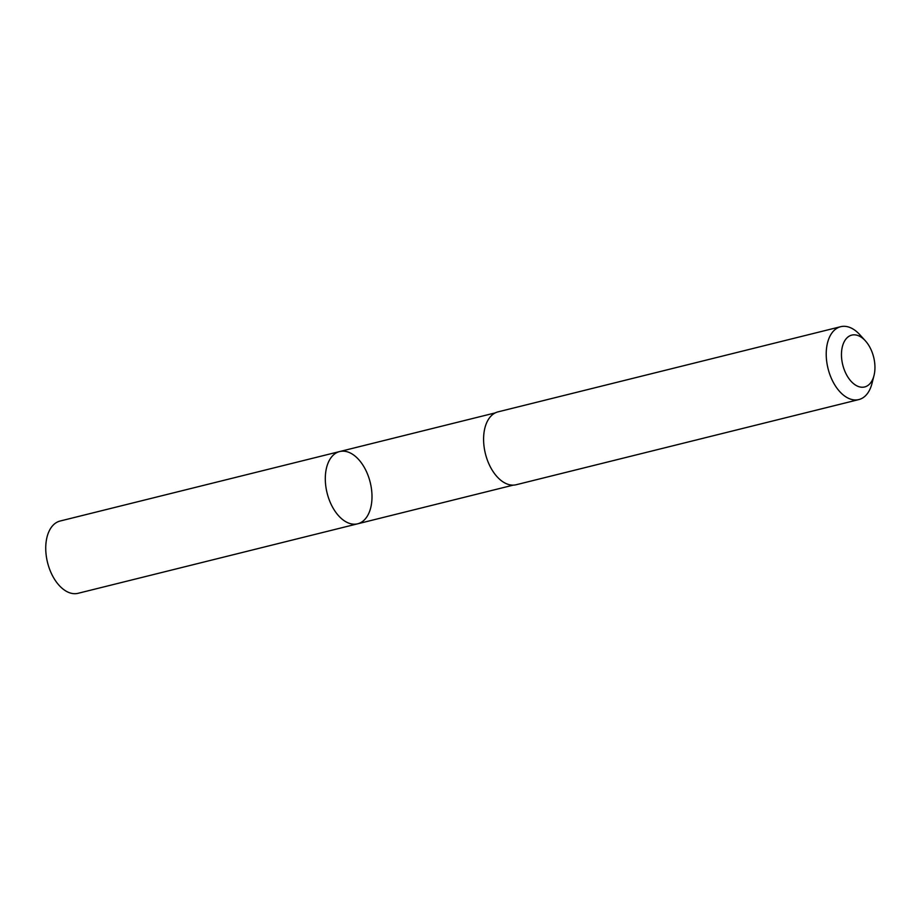 <?xml version="1.0" encoding="UTF-8"?>
<svg xmlns="http://www.w3.org/2000/svg" width="920" height="920" viewBox="0 0 920 920"><rect width="100%" height="100%" fill="white"/><g stroke="black" fill="none" stroke-linecap="round" stroke-linejoin="round"><path stroke-width="1.38" d="M350.899 453.296A37.225 22.195 -104 0 1 371.737 491.268A37.225 22.195 -104 0 1 357.638 523.813A37.225 22.195 -104 0 1 327.106 493.039A37.225 22.195 -104 0 1 339.675 451.547A37.225 22.195 -104 0 1 350.899 453.296M60.099 521.03A37.237 22.206 76 0 0 46 553.575A37.237 22.206 76 0 0 66.838 591.56A37.237 22.206 76 0 0 78.062 593.308L357.638 523.813A37.225 22.195 -104 0 1 327.106 493.039A37.225 22.195 -104 0 1 339.675 451.547L60.099 521.03M865.375 340.825L859.832 334.719A37.547 22.39 76 0 0 840.707 326.692L498.065 411.849A37.547 22.39 76 0 0 483.851 444.671A37.547 22.39 76 0 0 504.861 482.977A37.547 22.39 76 0 0 516.189 484.736L858.82 399.579A37.547 22.39 76 0 0 871.964 383.536L874 375.544A26.714 15.927 76 0 0 865.375 340.825A26.714 15.927 76 0 0 842.064 348.082A26.714 15.927 76 0 0 856.6 385.71A26.714 15.927 76 0 0 874 375.544M840.707 326.692A37.547 22.39 76 0 0 826.482 359.513A37.547 22.39 76 0 0 847.504 397.82A37.547 22.39 76 0 0 858.82 399.579M495.293 412.873L339.675 451.547M513.256 485.127L357.638 523.813"/></g></svg>
